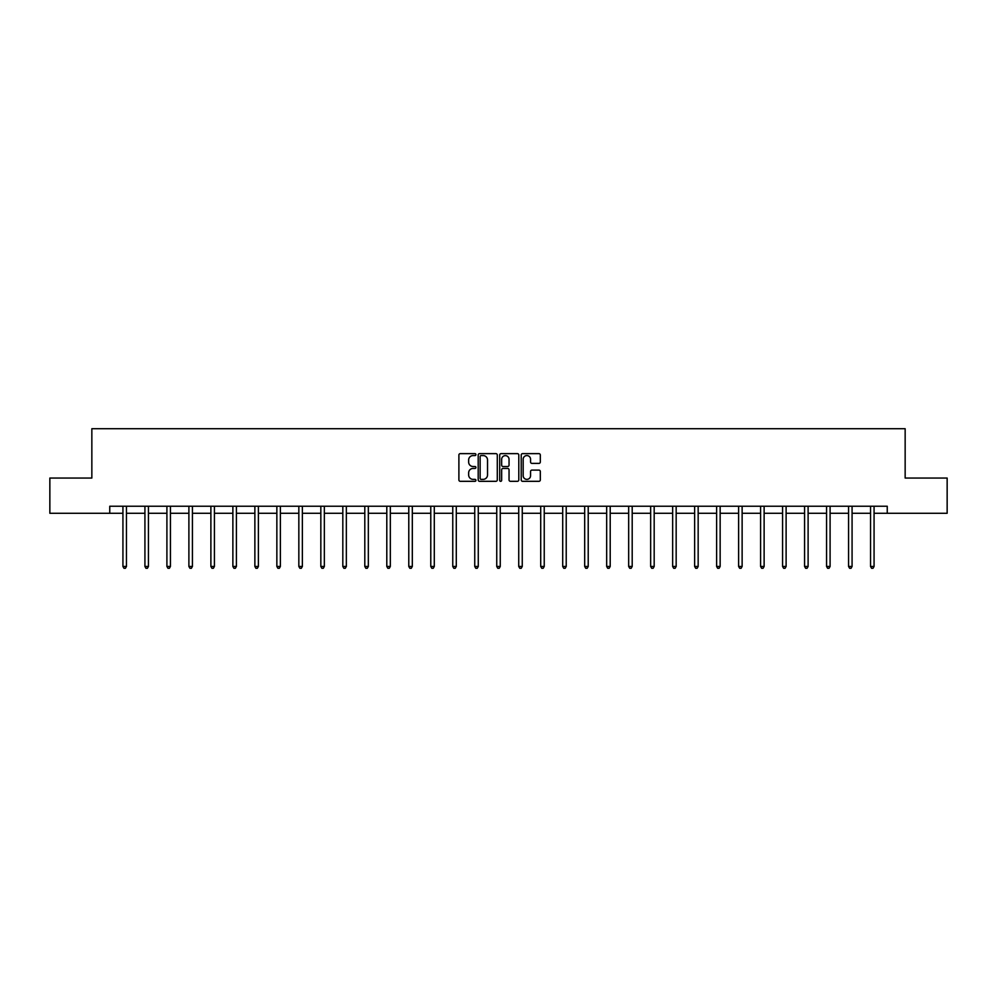 <?xml version="1.0" encoding="UTF-8"?>
<svg xmlns="http://www.w3.org/2000/svg" width="997" height="997" viewBox="0 0 997 997"><rect width="100%" height="100%" fill="white"/><g stroke="black" fill="none" stroke-linecap="round" stroke-linejoin="round"><path stroke-width="1.5" d="M475.943 454.607A0.972 0.972 0 0 0 474.983 453.635L460.278 453.635A1.383 1.383 0 0 0 458.894 455.031L458.894 479.931A1.383 1.383 0 0 0 460.278 481.314L474.983 481.314A0.972 0.972 0 0 0 475.943 480.342A0.972 0.972 0 0 0 474.983 479.37L473.077 479.37A4.424 4.424 0 0 1 468.652 474.946L468.652 472.877A4.424 4.424 0 0 1 473.077 468.44L474.983 468.44A0.972 0.972 0 0 0 475.943 467.481A0.972 0.972 0 0 0 474.983 466.509L473.077 466.509A4.424 4.424 0 0 1 468.652 462.085L468.652 460.003A4.424 4.424 0 0 1 473.077 455.579L474.983 455.579A0.972 0.972 0 0 0 475.943 454.607M538.928 463.393A1.383 1.383 0 0 0 540.312 462.01L540.312 455.031A1.383 1.383 0 0 0 538.928 453.635L522.602 453.635A1.383 1.383 0 0 0 521.219 455.031L521.219 479.931A1.383 1.383 0 0 0 522.602 481.314L538.928 481.314A1.383 1.383 0 0 0 540.312 479.931L540.312 471.494A1.383 1.383 0 0 0 538.928 470.11L531.949 470.11A1.383 1.383 0 0 0 530.566 471.494L530.566 475.669A3.701 3.701 0 0 1 526.865 479.37A3.701 3.701 0 0 1 523.163 475.669L523.163 459.281A3.701 3.701 0 0 1 526.865 455.579A3.701 3.701 0 0 1 530.566 459.281L530.566 462.01A1.383 1.383 0 0 0 531.949 463.393L538.928 463.393M109.757 513.281L49.85 513.281L49.85 478.049L91.849 478.049L91.849 428.71L905.151 428.71L905.151 478.049L947.15 478.049L947.15 513.281L887.243 513.281L887.243 506.239L109.757 506.239L109.757 513.281L122.93 513.281M497.291 455.031A1.383 1.383 0 0 0 495.908 453.635L479.582 453.635A1.383 1.383 0 0 0 478.199 455.031L478.199 479.931A1.383 1.383 0 0 0 479.582 481.314L495.908 481.314A1.383 1.383 0 0 0 497.291 479.931L497.291 455.031M501.092 453.635L517.418 453.635A1.383 1.383 0 0 1 518.801 455.031L518.801 479.931A1.383 1.383 0 0 1 517.418 481.314L510.439 481.314A1.383 1.383 0 0 1 509.043 479.931L509.043 469.824A1.383 1.383 0 0 0 507.66 468.44L503.036 468.44A1.383 1.383 0 0 0 501.653 469.824L501.653 480.342A0.972 0.972 0 0 1 500.681 481.314A0.972 0.972 0 0 1 499.709 480.342L499.709 455.031A1.383 1.383 0 0 1 501.092 453.635M126.457 513.281L144.926 513.281M148.441 513.281L166.91 513.281M170.437 513.281L188.894 513.281M192.421 513.281L210.89 513.281M214.417 513.281L232.874 513.281M236.401 513.281L254.871 513.281M258.385 513.281L276.854 513.281M280.381 513.281L298.838 513.281M302.365 513.281L320.835 513.281M324.349 513.281L342.818 513.281M346.345 513.281L364.802 513.281M368.329 513.281L386.799 513.281M390.326 513.281L408.782 513.281M412.309 513.281L430.779 513.281M434.293 513.281L452.763 513.281M456.29 513.281L474.746 513.281M478.273 513.281L496.743 513.281M500.257 513.281L518.727 513.281M522.254 513.281L540.71 513.281M544.237 513.281L562.707 513.281M566.221 513.281L584.691 513.281M588.218 513.281L606.675 513.281M610.201 513.281L628.671 513.281M632.198 513.281L650.655 513.281M654.182 513.281L672.651 513.281M676.165 513.281L694.635 513.281M698.162 513.281L716.619 513.281M720.146 513.281L738.615 513.281M742.129 513.281L760.599 513.281M764.126 513.281L782.583 513.281M786.11 513.281L804.579 513.281M808.106 513.281L826.563 513.281M830.09 513.281L848.559 513.281M852.074 513.281L870.543 513.281M874.07 513.281L887.243 513.281M481.102 455.579A0.972 0.972 0 0 0 480.13 456.551L480.13 478.41A0.972 0.972 0 0 0 481.102 479.37L483.109 479.37A4.424 4.424 0 0 0 487.533 474.946L487.533 460.003A4.424 4.424 0 0 0 483.109 455.579L481.102 455.579M509.043 459.343A3.701 3.701 0 0 0 505.354 455.641A3.701 3.701 0 0 0 501.653 459.343L501.653 465.125A1.383 1.383 0 0 0 503.036 466.509L507.66 466.509A1.383 1.383 0 0 0 509.043 465.125L509.043 459.343M126.644 506.239L126.557 506.451A1.408 1.408 0 0 0 126.457 506.975L126.457 566.458L122.93 566.458L122.93 506.975A1.408 1.408 0 0 0 122.83 506.451L122.743 506.239M126.457 566.458L125.398 568.29L123.989 568.29L122.93 566.458M148.628 506.239L148.553 506.451A1.408 1.408 0 0 0 148.441 506.975L148.441 566.458L144.926 566.458L144.926 506.975A1.408 1.408 0 0 0 144.814 506.451L144.739 506.239M148.441 566.458L147.394 568.29L145.973 568.29L144.926 566.458M170.624 506.239L170.537 506.451A1.408 1.408 0 0 0 170.437 506.975L170.437 566.458L166.91 566.458L166.91 506.975A1.408 1.408 0 0 0 166.811 506.451L166.723 506.239M170.437 566.458L169.378 568.29L167.97 568.29L166.91 566.458M192.608 506.239L192.521 506.451A1.408 1.408 0 0 0 192.421 506.975L192.421 566.458L188.894 566.458L188.894 506.975A1.408 1.408 0 0 0 188.794 506.451L188.72 506.239M192.421 566.458L191.362 568.29L189.953 568.29L188.894 566.458M214.592 506.239L214.517 506.451A1.408 1.408 0 0 0 214.417 506.975L214.417 566.458L210.89 566.458L210.89 506.975A1.408 1.408 0 0 0 210.791 506.451L210.703 506.239M214.417 566.458L213.358 568.29L211.95 568.29L210.89 566.458M236.588 506.239L236.501 506.451A1.408 1.408 0 0 0 236.401 506.975L236.401 566.458L232.874 566.458L232.874 506.975A1.408 1.408 0 0 0 232.775 506.451L232.687 506.239M236.401 566.458L235.342 568.29L233.934 568.29L232.874 566.458M258.572 506.239L258.485 506.451A1.408 1.408 0 0 0 258.385 506.975L258.385 566.458L254.871 566.458L254.871 506.975A1.408 1.408 0 0 0 254.758 506.451L254.684 506.239M258.385 566.458L257.326 568.29L255.917 568.29L254.871 566.458M280.556 506.239L280.481 506.451A1.408 1.408 0 0 0 280.381 506.975L280.381 566.458L276.854 566.458L276.854 506.975A1.408 1.408 0 0 0 276.755 506.451L276.668 506.239M280.381 566.458L279.322 568.29L277.914 568.29L276.854 566.458M302.552 506.239L302.465 506.451A1.408 1.408 0 0 0 302.365 506.975L302.365 566.458L298.838 566.458L298.838 506.975A1.408 1.408 0 0 0 298.739 506.451L298.651 506.239M302.365 566.458L301.306 568.29L299.898 568.29L298.838 566.458M324.536 506.239L324.461 506.451A1.408 1.408 0 0 0 324.349 506.975L324.349 566.458L320.835 566.458L320.835 506.975A1.408 1.408 0 0 0 320.722 506.451L320.648 506.239M324.349 566.458L323.302 568.29L321.881 568.29L320.835 566.458M346.532 506.239L346.445 506.451A1.408 1.408 0 0 0 346.345 506.975L346.345 566.458L342.818 566.458L342.818 506.975A1.408 1.408 0 0 0 342.719 506.451L342.632 506.239M346.345 566.458L345.286 568.29L343.878 568.29L342.818 566.458M368.516 506.239L368.429 506.451A1.408 1.408 0 0 0 368.329 506.975L368.329 566.458L364.802 566.458L364.802 506.975A1.408 1.408 0 0 0 364.703 506.451L364.628 506.239M368.329 566.458L367.27 568.29L365.862 568.29L364.802 566.458M390.5 506.239L390.425 506.451A1.408 1.408 0 0 0 390.326 506.975L390.326 566.458L386.799 566.458L386.799 506.975A1.408 1.408 0 0 0 386.699 506.451L386.612 506.239M390.326 566.458L389.266 568.29L387.858 568.29L386.799 566.458M412.496 506.239L412.409 506.451A1.408 1.408 0 0 0 412.309 506.975L412.309 566.458L408.782 566.458L408.782 506.975A1.408 1.408 0 0 0 408.683 506.451L408.596 506.239M412.309 566.458L411.25 568.29L409.842 568.29L408.782 566.458M434.48 506.239L434.393 506.451A1.408 1.408 0 0 0 434.293 506.975L434.293 566.458L430.779 566.458L430.779 506.975A1.408 1.408 0 0 0 430.667 506.451L430.592 506.239M434.293 566.458L433.234 568.29L431.826 568.29L430.779 566.458M456.464 506.239L456.389 506.451A1.408 1.408 0 0 0 456.29 506.975L456.29 566.458L452.763 566.458L452.763 506.975A1.408 1.408 0 0 0 452.663 506.451L452.576 506.239M456.29 566.458L455.23 568.29L453.822 568.29L452.763 566.458M478.46 506.239L478.373 506.451A1.408 1.408 0 0 0 478.273 506.975L478.273 566.458L474.746 566.458L474.746 506.975A1.408 1.408 0 0 0 474.647 506.451L474.56 506.239M478.273 566.458L477.214 568.29L475.806 568.29L474.746 566.458M500.444 506.239L500.369 506.451A1.408 1.408 0 0 0 500.257 506.975L500.257 566.458L496.743 566.458L496.743 506.975A1.408 1.408 0 0 0 496.631 506.451L496.556 506.239M500.257 566.458L499.21 568.29L497.79 568.29L496.743 566.458M522.44 506.239L522.353 506.451A1.408 1.408 0 0 0 522.254 506.975L522.254 566.458L518.727 566.458L518.727 506.975A1.408 1.408 0 0 0 518.627 506.451L518.54 506.239M522.254 566.458L521.194 568.29L519.786 568.29L518.727 566.458M544.424 506.239L544.337 506.451A1.408 1.408 0 0 0 544.237 506.975L544.237 566.458L540.71 566.458L540.71 506.975A1.408 1.408 0 0 0 540.611 506.451L540.536 506.239M544.237 566.458L543.178 568.29L541.77 568.29L540.71 566.458M566.408 506.239L566.333 506.451A1.408 1.408 0 0 0 566.221 506.975L566.221 566.458L562.707 566.458L562.707 506.975A1.408 1.408 0 0 0 562.607 506.451L562.52 506.239M566.221 566.458L565.174 568.29L563.766 568.29L562.707 566.458M588.404 506.239L588.317 506.451A1.408 1.408 0 0 0 588.218 506.975L588.218 566.458L584.691 566.458L584.691 506.975A1.408 1.408 0 0 0 584.591 506.451L584.504 506.239M588.218 566.458L587.158 568.29L585.75 568.29L584.691 566.458M610.388 506.239L610.301 506.451A1.408 1.408 0 0 0 610.201 506.975L610.201 566.458L606.675 566.458L606.675 506.975A1.408 1.408 0 0 0 606.575 506.451L606.5 506.239M610.201 566.458L609.142 568.29L607.734 568.29L606.675 566.458M632.372 506.239L632.297 506.451A1.408 1.408 0 0 0 632.198 506.975L632.198 566.458L628.671 566.458L628.671 506.975A1.408 1.408 0 0 0 628.571 506.451L628.484 506.239M632.198 566.458L631.138 568.29L629.73 568.29L628.671 566.458M654.368 506.239L654.281 506.451A1.408 1.408 0 0 0 654.182 506.975L654.182 566.458L650.655 566.458L650.655 506.975A1.408 1.408 0 0 0 650.555 506.451L650.468 506.239M654.182 566.458L653.122 568.29L651.714 568.29L650.655 566.458M676.352 506.239L676.278 506.451A1.408 1.408 0 0 0 676.165 506.975L676.165 566.458L672.651 566.458L672.651 506.975A1.408 1.408 0 0 0 672.539 506.451L672.464 506.239M676.165 566.458L675.119 568.29L673.698 568.29L672.651 566.458M698.349 506.239L698.261 506.451A1.408 1.408 0 0 0 698.162 506.975L698.162 566.458L694.635 566.458L694.635 506.975A1.408 1.408 0 0 0 694.535 506.451L694.448 506.239M698.162 566.458L697.102 568.29L695.694 568.29L694.635 566.458M720.333 506.239L720.245 506.451A1.408 1.408 0 0 0 720.146 506.975L720.146 566.458L716.619 566.458L716.619 506.975A1.408 1.408 0 0 0 716.519 506.451L716.444 506.239M720.146 566.458L719.086 568.29L717.678 568.29L716.619 566.458M742.316 506.239L742.242 506.451A1.408 1.408 0 0 0 742.129 506.975L742.129 566.458L738.615 566.458L738.615 506.975A1.408 1.408 0 0 0 738.515 506.451L738.428 506.239M742.129 566.458L741.083 568.29L739.674 568.29L738.615 566.458M764.313 506.239L764.225 506.451A1.408 1.408 0 0 0 764.126 506.975L764.126 566.458L760.599 566.458L760.599 506.975A1.408 1.408 0 0 0 760.499 506.451L760.412 506.239M764.126 566.458L763.066 568.29L761.658 568.29L760.599 566.458M786.297 506.239L786.209 506.451A1.408 1.408 0 0 0 786.11 506.975L786.11 566.458L782.583 566.458L782.583 506.975A1.408 1.408 0 0 0 782.483 506.451L782.408 506.239M786.11 566.458L785.05 568.29L783.642 568.29L782.583 566.458M808.28 506.239L808.206 506.451A1.408 1.408 0 0 0 808.106 506.975L808.106 566.458L804.579 566.458L804.579 506.975A1.408 1.408 0 0 0 804.479 506.451L804.392 506.239M808.106 566.458L807.047 568.29L805.638 568.29L804.579 566.458M830.277 506.239L830.189 506.451A1.408 1.408 0 0 0 830.09 506.975L830.09 566.458L826.563 566.458L826.563 506.975A1.408 1.408 0 0 0 826.463 506.451L826.376 506.239M830.09 566.458L829.03 568.29L827.622 568.29L826.563 566.458M852.261 506.239L852.186 506.451A1.408 1.408 0 0 0 852.074 506.975L852.074 566.458L848.559 566.458L848.559 506.975A1.408 1.408 0 0 0 848.447 506.451L848.372 506.239M852.074 566.458L851.027 568.29L849.606 568.29L848.559 566.458M874.257 506.239L874.17 506.451A1.408 1.408 0 0 0 874.07 506.975L874.07 566.458L870.543 566.458L870.543 506.975A1.408 1.408 0 0 0 870.443 506.451L870.356 506.239M874.07 566.458L873.011 568.29L871.602 568.29L870.543 566.458"/></g></svg>
